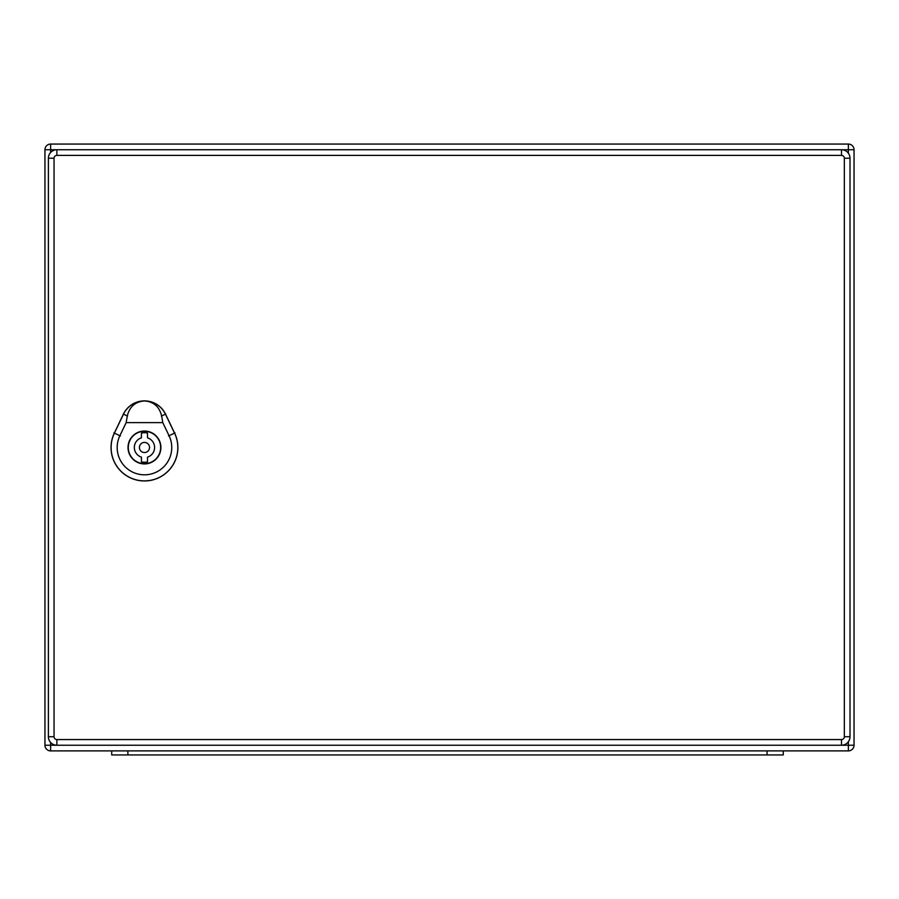 <?xml version="1.0" encoding="UTF-8"?>
<svg xmlns="http://www.w3.org/2000/svg" width="899" height="899" viewBox="0 0 899 899"><rect width="100%" height="100%" fill="white"/><g stroke="black" fill="none" stroke-linecap="round" stroke-linejoin="round"><path stroke-width="1.35" d="M844.341 736.731L850.005 736.731A8.496 8.496 0 0 1 841.509 745.226L854.05 745.226A5.664 5.664 0 0 1 848.386 750.89A5.664 5.664 0 0 0 854.05 745.226L854.05 149.728L854.05 745.226A5.664 5.664 0 0 1 848.386 750.89L50.614 750.89A5.664 5.664 0 0 1 44.95 745.226L44.95 149.728L44.95 745.226A5.664 5.664 0 0 0 50.614 750.89L50.614 745.226L841.509 745.226A8.496 8.496 0 0 0 850.005 736.731L850.005 158.224A8.496 8.496 0 0 0 841.509 149.728L56.884 149.728A8.496 8.496 0 0 0 48.389 158.224L48.389 736.731A8.496 8.496 0 0 0 56.884 745.226L56.884 739.562A2.832 2.832 0 0 1 54.052 736.731L54.052 158.224A2.832 2.832 0 0 1 56.884 155.392L841.509 155.392A2.832 2.832 0 0 1 844.341 158.224L844.341 736.731A2.832 2.832 0 0 1 841.509 739.562L56.884 739.562M50.614 144.065A5.664 5.664 0 0 0 44.95 149.728L50.614 149.728L50.614 144.065A5.664 5.664 0 0 0 44.95 149.728A5.664 5.664 0 0 1 50.614 144.065L848.386 144.065A5.664 5.664 0 0 1 854.05 149.728A5.664 5.664 0 0 0 848.386 144.065A5.664 5.664 0 0 1 854.05 149.728L50.614 149.728L50.614 152.493M127.883 750.89L111.701 750.89L111.701 754.935L127.883 754.935L127.883 750.89M767.072 754.935L783.254 754.935L783.254 750.89L767.072 750.89L767.072 754.935L127.883 754.935M141.435 461.929L141.435 457.13A10.114 10.114 0 0 1 141.435 437.824L141.435 433.026A14.766 14.766 0 0 1 147.503 433.026L147.503 437.824A10.114 10.114 0 0 1 147.503 457.13L147.503 461.929A14.766 14.766 0 0 1 141.435 461.929M160.651 447.477A16.182 16.182 0 0 0 136.378 433.464A16.182 16.182 0 0 0 136.378 461.49A16.182 16.182 0 0 0 160.651 447.477M144.469 400.954C153.662 401.662 159.381 406.663 161.651 415.967L162.775 422.62L126.163 422.62L127.287 415.967C129.557 406.663 135.277 401.662 144.469 400.954A23.262 23.262 0 0 0 123.5 414.147L114.398 433.104A33.353 33.353 0 0 0 144.469 480.886A33.353 33.353 0 0 0 174.541 433.104L165.438 414.147A23.262 23.262 0 0 0 144.469 400.954M160.899 447.477A16.429 16.429 0 0 1 136.255 461.715A16.429 16.429 0 0 1 136.255 433.239A16.429 16.429 0 0 1 160.899 447.477M174.597 433.071L165.506 414.124A23.329 23.329 0 0 0 123.433 414.124L114.342 433.071A33.42 33.42 0 0 0 144.469 480.954A33.42 33.42 0 0 0 174.597 433.071M162.775 422.62L169.068 435.723A27.285 27.285 0 0 1 144.469 474.818A27.285 27.285 0 0 1 119.87 435.723L126.163 422.62M149.526 447.477A5.057 5.057 0 0 0 141.941 443.095A5.057 5.057 0 0 0 141.941 451.86A5.057 5.057 0 0 0 149.526 447.477M50.614 742.462L50.614 745.226L44.95 745.226A5.664 5.664 0 0 0 50.614 750.89M848.386 750.89L848.386 741.72M848.386 153.235L848.386 144.065M844.341 158.224L850.005 158.224A8.496 8.496 0 0 0 841.509 149.728L841.509 155.392M56.884 155.392L56.884 149.728A8.496 8.496 0 0 0 48.389 158.224L54.052 158.224M54.052 736.731L48.389 736.731A8.496 8.496 0 0 0 56.884 745.226M841.509 745.226L841.509 739.562M120.354 435.959L113.915 432.868M168.585 435.959L175.024 432.868M165.674 414.034L161.415 416.08M127.523 416.08L123.264 414.034"/></g></svg>

